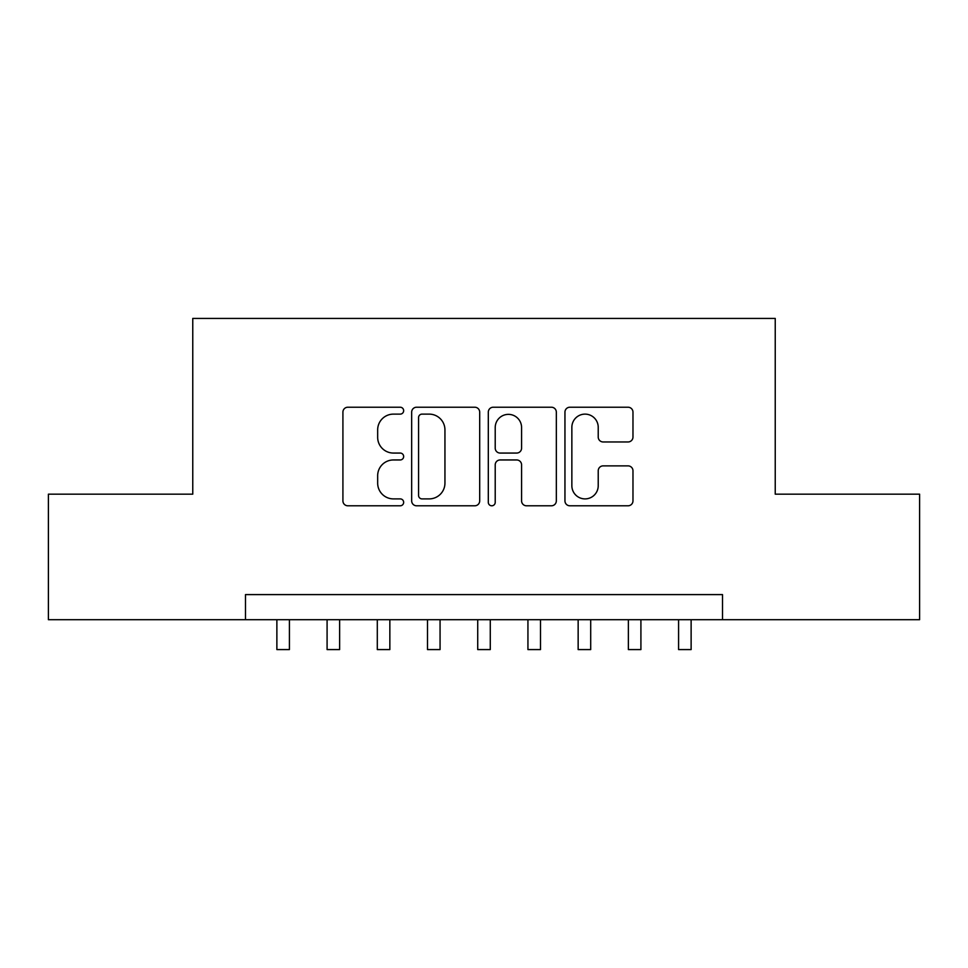 <?xml version="1.0" encoding="UTF-8"?>
<svg xmlns="http://www.w3.org/2000/svg" width="968" height="968" viewBox="0 0 968 968"><rect width="100%" height="100%" fill="white"/><g stroke="black" fill="none" stroke-linecap="round" stroke-linejoin="round"><path stroke-width="1.45" d="M403.656 410.674A3.449 3.449 0 0 0 400.207 407.226L347.839 407.226A4.925 4.925 0 0 0 342.914 412.15L342.914 500.867A4.925 4.925 0 0 0 347.839 505.792L400.207 505.792A3.449 3.449 0 0 0 403.656 502.344A3.449 3.449 0 0 0 400.207 498.895L393.431 498.895A15.766 15.766 0 0 1 377.665 483.129L377.665 475.736A15.766 15.766 0 0 1 393.431 459.957L400.207 459.957A3.449 3.449 0 0 0 403.656 456.509A3.449 3.449 0 0 0 400.207 453.06L393.431 453.06A15.766 15.766 0 0 1 377.665 437.282L377.665 429.889A15.766 15.766 0 0 1 393.431 414.123L400.207 414.123A3.449 3.449 0 0 0 403.656 410.674M628.038 441.965A4.925 4.925 0 0 0 632.975 437.04L632.975 412.15A4.925 4.925 0 0 0 628.038 407.226L569.886 407.226A4.925 4.925 0 0 0 564.949 412.15L564.949 500.867A4.925 4.925 0 0 0 569.886 505.792L628.038 505.792A4.925 4.925 0 0 0 632.975 500.867L632.975 470.799A4.925 4.925 0 0 0 628.038 465.874L603.149 465.874A4.925 4.925 0 0 0 598.224 470.799L598.224 485.706A13.189 13.189 0 0 1 585.035 498.895A13.189 13.189 0 0 1 571.858 485.706L571.858 427.299A13.189 13.189 0 0 1 585.035 414.123A13.189 13.189 0 0 1 598.224 427.299L598.224 437.04A4.925 4.925 0 0 0 603.149 441.965L628.038 441.965M245.485 619.702L48.4 619.702L48.4 494.164L192.765 494.164L192.765 318.424L775.235 318.424L775.235 494.164L919.6 494.164L919.6 619.702L722.515 619.702L722.515 594.594L245.485 594.594L245.485 619.702L722.515 619.702M479.692 412.15A4.925 4.925 0 0 0 474.756 407.226L416.603 407.226A4.925 4.925 0 0 0 411.666 412.15L411.666 500.867A4.925 4.925 0 0 0 416.603 505.792L474.756 505.792A4.925 4.925 0 0 0 479.692 500.867L479.692 412.15M493.244 407.226L551.397 407.226A4.925 4.925 0 0 1 556.334 412.15L556.334 500.867A4.925 4.925 0 0 1 551.397 505.792L526.507 505.792A4.925 4.925 0 0 1 521.583 500.867L521.583 464.882A4.925 4.925 0 0 0 516.658 459.957L500.141 459.957A4.925 4.925 0 0 0 495.217 464.882L495.217 502.344A3.449 3.449 0 0 1 491.768 505.792A3.449 3.449 0 0 1 488.308 502.344L488.308 412.15A4.925 4.925 0 0 1 493.244 407.226M422.024 414.123A3.449 3.449 0 0 0 418.575 417.571L418.575 495.447A3.449 3.449 0 0 0 422.024 498.895L429.163 498.895A15.766 15.766 0 0 0 444.941 483.129L444.941 429.889A15.766 15.766 0 0 0 429.163 414.123L422.024 414.123M521.583 427.554A13.189 13.189 0 0 0 508.394 414.364A13.189 13.189 0 0 0 495.217 427.554L495.217 448.124A4.925 4.925 0 0 0 500.141 453.06L516.658 453.06A4.925 4.925 0 0 0 521.583 448.124L521.583 427.554M276.872 619.702L276.872 649.576L289.42 649.576L289.42 619.702M327.087 619.702L327.087 649.576L339.635 649.576L339.635 619.702M377.302 619.702L377.302 649.576L389.85 649.576L389.85 619.702M427.505 619.702L427.505 649.576L440.065 649.576L440.065 619.702M477.72 619.702L477.72 649.576L490.28 649.576L490.28 619.702M527.935 619.702L527.935 649.576L540.495 649.576L540.495 619.702M578.15 619.702L578.15 649.576L590.698 649.576L590.698 619.702M628.365 619.702L628.365 649.576L640.913 649.576L640.913 619.702M678.58 619.702L678.58 649.576L691.128 649.576L691.128 619.702"/></g></svg>
